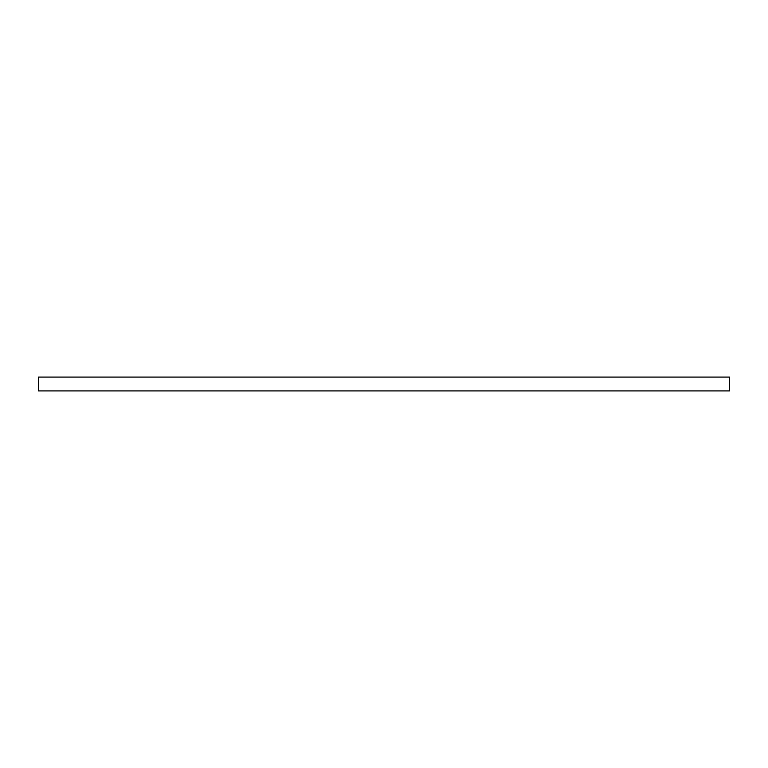 <?xml version="1.0" encoding="UTF-8"?>
<svg xmlns="http://www.w3.org/2000/svg" width="768" height="768" viewBox="0 0 768 768"><rect width="100%" height="100%" fill="white"/><g stroke="black" fill="none" stroke-linecap="round" stroke-linejoin="round"><path stroke-width="1.15" d="M729.6 390.912L729.6 377.088L38.4 377.088L38.4 390.912L729.6 390.912"/></g></svg>
